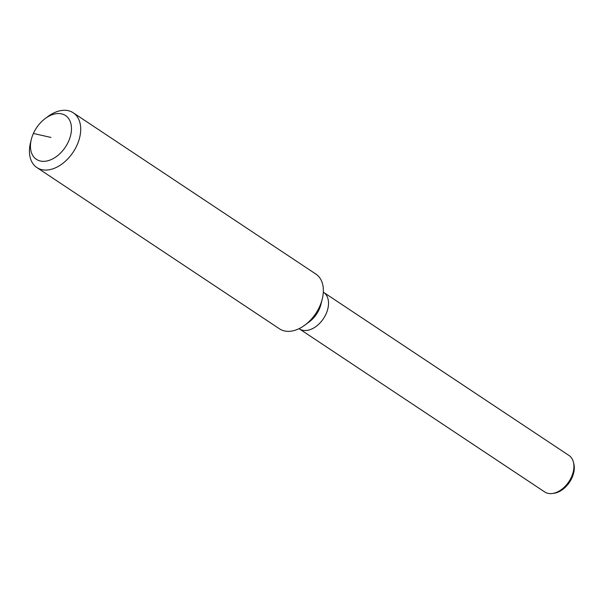 <?xml version="1.0" encoding="UTF-8"?>
<svg xmlns="http://www.w3.org/2000/svg" width="604" height="604" viewBox="0 0 604 604"><rect width="100%" height="100%" fill="white"/><g stroke="black" fill="none" stroke-linecap="round" stroke-linejoin="round"><path stroke-width="0.91" d="M45.217 118.543L47.89 116.549A32.865 21.691 123.6 0 1 73.265 112.805L315.915 274.103A32.865 21.691 123.6 0 1 322.287 298.942L320.951 304.341A21.91 14.458 123.6 0 1 319.214 309.346A21.91 14.458 123.6 0 1 309.361 321.781L304.899 325.095A32.865 21.691 123.6 0 1 279.524 328.84L36.874 167.55A32.865 21.691 123.6 0 1 30.51 142.703L31.31 139.464A26.297 17.357 123.6 0 1 33.394 133.461A26.297 17.357 123.6 0 1 45.217 118.543A26.297 17.357 123.6 0 1 67.218 116.927A26.297 17.357 123.6 0 1 68.524 141.427A26.297 17.357 123.6 0 1 42.65 161.336A26.297 17.357 123.6 0 1 31.31 139.464M323.314 292.177L323.563 292.336A21.91 14.458 123.6 0 1 326.069 313.906A21.91 14.458 123.6 0 1 299.305 328.833L544.695 491.95A21.91 14.458 123.6 0 0 552.479 493.491A21.91 14.458 123.6 0 0 571.459 477.024A21.91 14.458 123.6 0 0 573.385 462.037A21.91 14.458 123.6 0 0 568.953 455.454L323.563 292.336A21.91 14.458 123.6 0 1 326.069 313.906A21.91 14.458 123.6 0 1 299.305 328.833L299.055 328.667M322.287 298.942A32.865 21.691 123.6 0 1 319.675 306.447A32.865 21.691 123.6 0 1 304.899 325.095M73.265 112.805A32.865 21.691 123.6 0 1 77.025 145.156A32.865 21.691 123.6 0 1 36.874 167.55M573.385 462.037L573.8 463.623A20.649 13.628 123.6 0 1 571.988 477.741A20.649 13.628 123.6 0 1 554.102 493.257L552.479 493.491M33.394 133.461L50.962 137.44"/></g></svg>
